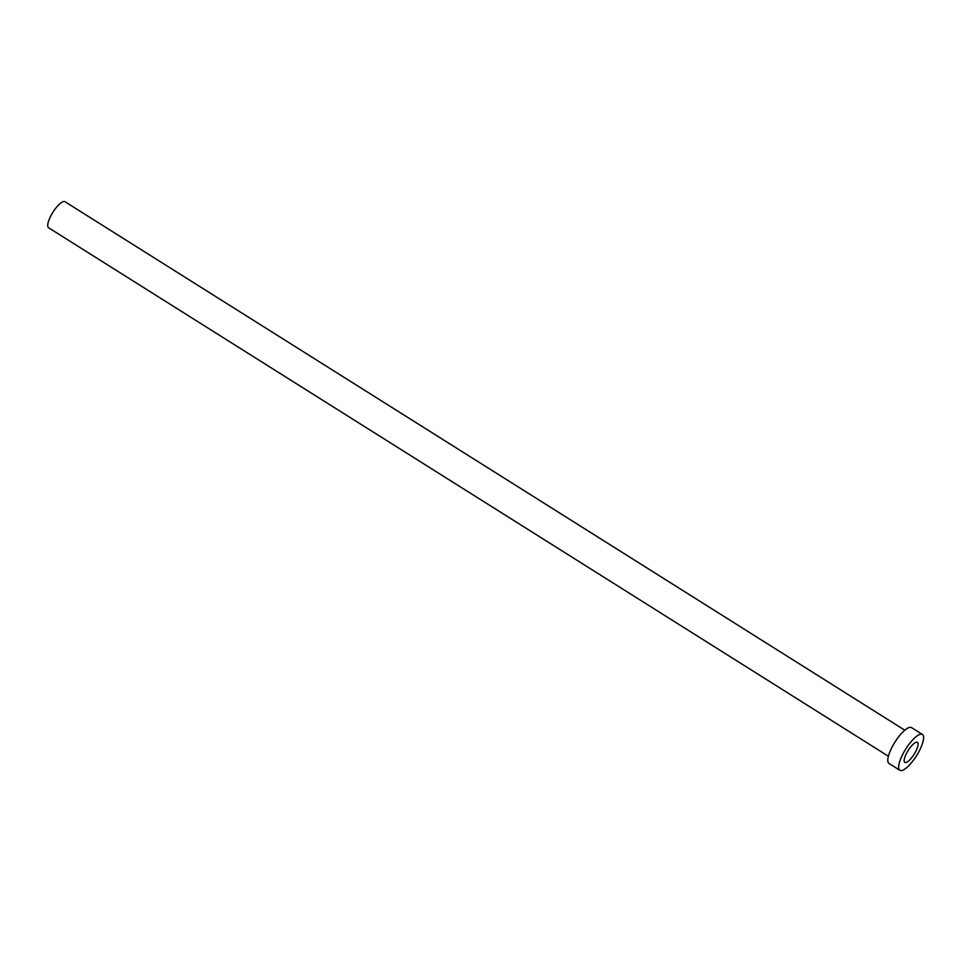 <?xml version="1.0" encoding="UTF-8"?>
<svg xmlns="http://www.w3.org/2000/svg" width="972" height="972" viewBox="0 0 972 972"><rect width="100%" height="100%" fill="white"/><g stroke="black" fill="none" stroke-linecap="round" stroke-linejoin="round"><path stroke-width="1.46" d="M915.94 751.064A11.834 3.536 122.2 0 0 917.434 742.365A11.834 3.536 122.2 0 0 906.329 753.701A11.834 3.536 122.2 0 0 904.835 762.388A11.834 3.536 122.2 0 0 915.94 751.064M888.396 756.24L48.6 227.764A15.382 4.605 -57.8 0 1 50.544 216.452A15.382 4.605 -57.8 0 1 64.99 201.714L904.786 730.203M899.865 770.286L888.991 763.445A21.153 6.33 -57.8 0 1 891.676 747.893A21.153 6.33 -57.8 0 1 911.529 727.627L922.404 734.468A21.153 6.33 -57.8 0 1 919.731 750.019A21.153 6.33 -57.8 0 1 899.865 770.286A21.153 6.33 -57.8 0 1 902.538 754.734A21.153 6.33 -57.8 0 1 922.404 734.468"/></g></svg>
